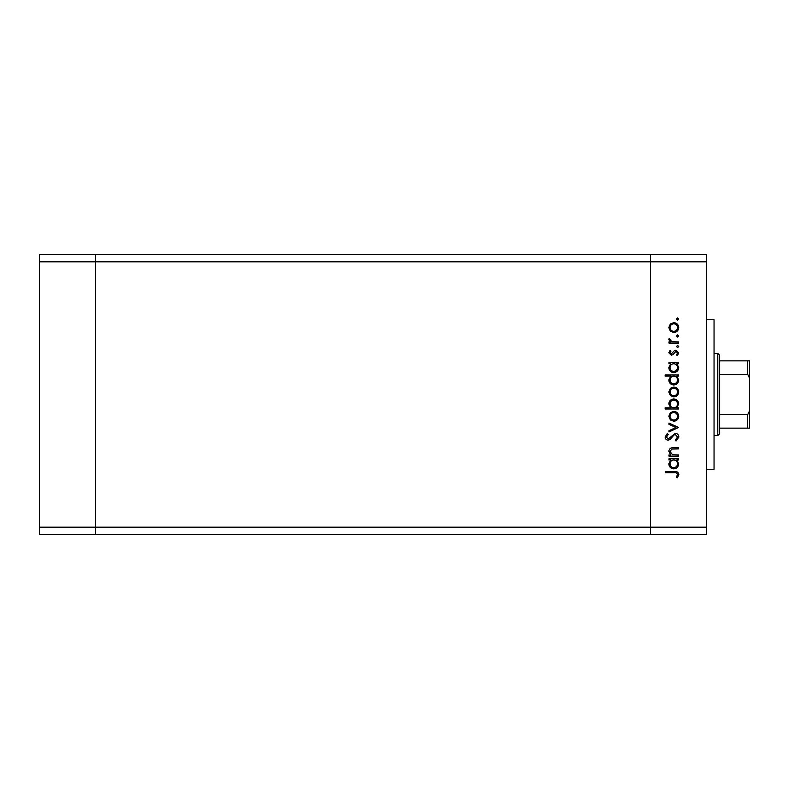 <?xml version="1.0" encoding="UTF-8"?>
<svg xmlns="http://www.w3.org/2000/svg" width="789" height="789" viewBox="0 0 789 789"><rect width="100%" height="100%" fill="white"/><g stroke="black" fill="none" stroke-linecap="round" stroke-linejoin="round"><path stroke-width="1.18" d="M706.569 261.82L706.569 527.18L95.508 527.18L95.508 261.82L706.569 261.82L706.569 254.344L650.511 254.344L650.511 534.656L650.511 254.344L39.45 254.344L39.45 534.656L95.508 534.656L95.508 254.344L95.508 261.82L39.45 261.82M706.569 527.18L706.569 534.656L95.508 534.656L95.508 527.18L39.45 527.18M706.569 319.752L714.045 319.752L714.045 469.248L706.569 469.248M678.54 454.947L678.54 456.121L668.983 456.121L668.983 454.947L670.709 454.947L668.816 451.308C669.24 448.675 670.847 447.481 673.658 447.738L678.54 447.738L678.54 448.911L671.873 449.049L669.989 451.515L672.514 454.76L678.54 454.947M675.335 433.309C677.534 433.575 678.708 434.818 678.875 437.047L676.015 441.021L675.354 439.917L677.534 437.047L675.315 434.483L674.033 434.956L670.167 439.453L668.175 440.183C666.261 439.986 665.245 438.911 665.127 436.968L667.336 433.477L668.145 434.542L666.468 437.096L668.125 439.009L675.335 433.309M678.54 427.441L668.983 431.968L668.983 430.695L675.936 427.53L668.983 424.354L668.983 423.082L678.54 427.441M673.786 421.237L670.394 419.926L668.816 416.286L670.384 412.657L673.786 411.345C676.814 411.621 678.451 413.268 678.708 416.286C678.461 419.304 676.814 420.961 673.786 421.237M673.786 396.916L670.394 395.605L668.816 391.965L670.384 388.336L673.786 387.024C676.814 387.3 678.451 388.947 678.708 391.965C678.461 394.993 676.814 396.64 673.786 396.916M670.749 363.719L668.983 363.719L668.983 362.546L678.54 362.546L678.54 363.719L676.883 363.719L678.708 367.615C678.432 370.662 676.765 372.319 673.737 372.605C670.719 372.29 669.082 370.613 668.816 367.585L670.749 363.719M678.708 319.022L677.613 320.107L676.528 319.022L677.613 317.928L678.708 319.022M673.786 332.524L670.394 331.212L668.816 327.573L670.384 323.934L673.786 322.632C676.814 322.908 678.451 324.555 678.708 327.573C678.461 330.591 676.814 332.248 673.786 332.524M678.708 335.956L677.613 337.051L676.528 335.956L677.613 334.871L678.708 335.956M678.54 341.913L678.54 343.087L668.983 343.087L668.983 341.913L670.384 341.913L668.816 339.586L669.141 338.56L670.157 339.201L669.989 339.803L672.05 341.706L678.54 341.913M678.708 346.529L677.613 347.614L676.528 346.529L677.613 345.434L678.708 346.529M671.321 355.158L668.816 352.742L670.177 350.296L670.995 351.095L669.989 352.742L671.271 353.985L674.467 350.572L675.946 350.129L678.708 352.93L677.416 355.661L676.528 354.882L677.534 352.989L675.995 351.302L672.79 354.725L671.321 355.158M670.828 376.126L665.127 376.126L665.127 374.953L678.54 374.953L678.54 376.126L676.883 376.126L678.708 380.032C678.432 383.069 676.765 384.726 673.737 385.012C670.719 384.697 669.082 383.03 668.816 379.992L670.828 376.126M676.775 407.824L678.54 407.824L678.54 408.998L665.127 408.998L665.127 407.824L670.719 407.824L668.816 403.919C669.092 400.881 670.749 399.224 673.776 398.928C676.804 399.244 678.441 400.92 678.708 403.958L676.775 407.824M670.749 459.977L668.983 459.977L668.983 458.803L678.54 458.803L678.54 459.977L676.883 459.977L678.708 463.883C678.432 466.92 676.765 468.577 673.737 468.863C670.719 468.548 669.082 466.881 668.816 463.843L670.749 459.977M677.534 474.534C677.061 473.015 675.936 472.414 674.161 472.719L665.462 472.719L665.462 471.546L674.289 471.546C676.913 471.191 678.441 472.207 678.875 474.593L677.366 477.749L676.36 477.059L677.534 474.534M673.796 323.806C671.488 324.013 670.216 325.275 669.989 327.573C670.216 329.881 671.488 331.133 673.796 331.35C676.094 331.133 677.347 329.881 677.534 327.573C677.347 325.275 676.094 324.013 673.796 323.806M673.786 363.719C671.439 363.926 670.167 365.208 669.989 367.566C670.177 369.893 671.429 371.175 673.747 371.432C676.055 371.175 677.317 369.893 677.534 367.575C677.356 365.218 676.104 363.936 673.786 363.719M673.786 376.126C671.439 376.333 670.167 377.615 669.989 379.973C670.177 382.3 671.429 383.592 673.747 383.839C676.055 383.582 677.317 382.3 677.534 379.982C677.356 377.635 676.104 376.343 673.786 376.126M673.796 388.198C671.488 388.415 670.216 389.667 669.989 391.975C670.216 394.273 671.488 395.536 673.796 395.743C676.094 395.536 677.347 394.273 677.534 391.975C677.347 389.667 676.094 388.415 673.796 388.198M673.747 407.824C676.084 407.607 677.347 406.325 677.534 403.968C677.347 401.64 676.094 400.358 673.776 400.102C671.469 400.358 670.206 401.64 669.989 403.948C670.167 406.305 671.419 407.597 673.747 407.824M673.796 412.519C671.488 412.726 670.216 413.988 669.989 416.286C670.216 418.594 671.488 419.847 673.796 420.064C676.094 419.847 677.347 418.594 677.534 416.286C677.347 413.988 676.094 412.726 673.796 412.519M673.786 459.977C671.439 460.184 670.167 461.476 669.989 463.824C670.177 466.151 671.429 467.443 673.747 467.69C676.055 467.433 677.317 466.151 677.534 463.833C677.356 461.486 676.104 460.194 673.786 459.977M717.783 353.393L719.647 355.257L719.647 433.743L717.783 435.607L717.783 353.393L714.045 353.393M749.55 360.859L747.686 360.859L749.55 360.859L749.55 428.141L747.686 428.141L749.55 428.141M749.55 378.207L747.686 374.292L747.686 360.859L719.647 360.859M719.647 374.292L747.686 374.292M719.647 414.708L747.686 414.708L749.55 410.793M719.647 428.141L747.686 428.141L747.686 414.708M717.783 435.607L714.045 435.607"/></g></svg>
